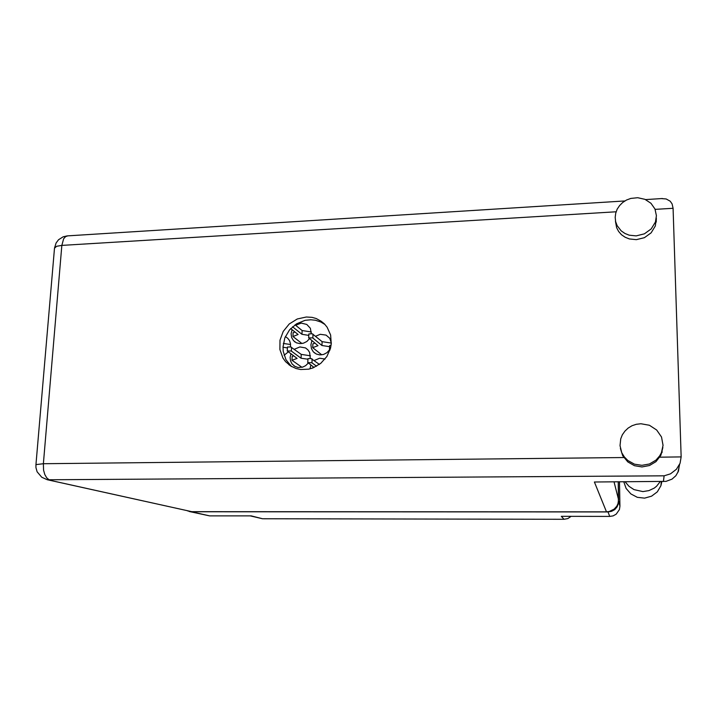 <?xml version="1.0" encoding="UTF-8"?>
<svg xmlns="http://www.w3.org/2000/svg" width="717" height="717" viewBox="0 0 717 717"><rect width="100%" height="100%" fill="white"/><g stroke="black" fill="none" stroke-linecap="round" stroke-linejoin="round"><path stroke-width="1.08" d="M292.052 329.677L291.075 333.755L291.631 337.51L293.531 340.683L296.408 342.798L299.867 343.658L303.497 343.201L306.84 341.471L309.448 338.702M311.286 333.647L310.38 328.332L306.795 324.398L301.23 323.125L295.655 325.231M290.923 353.866L290.116 357.541L290.537 360.893L292.007 363.842L294.777 366.324L297.913 367.462L302.449 367.185L305.621 365.652L308.193 363.169M310.291 358.428L309.663 352.504L307.987 349.896L305.514 347.951L299.84 346.911L294.328 349.269M311.904 340.7L310.891 344.895L311.456 348.641L313.338 351.823L316.251 354.001L319.8 354.906L323.519 354.449L326.934 352.674L329.569 349.815L329.945 350.129M284.129 355.3L288.279 351.948M290.475 346.84L290.493 343.685L289.543 340.692L287.696 338.218L285.375 336.623M571.064 516.357L567.837 518.543L564.001 519.314L561.348 516.339L609.737 516.401L607.98 511.929L611.556 511.329L614.72 509.599L617.104 506.928L618.439 503.621L618.269 481.815M187.451 510.907L209.615 515.864L251.219 515.917L262.485 518.723L250.224 515.917M325.079 359.02L319.585 358.213L314.306 360.499M310.837 365.114L310.022 368.825M331.344 342.995L329.695 338.254L326.02 335.099L320.248 334.292L315.588 336.237M619.452 481.815L619.963 506.184L619.434 509.563L616.19 514.179L613.16 515.837L609.737 516.401M209.615 515.864L189.189 511.526M641.93 465.369L649.432 463.989L655.947 460.153L659.667 455.949L661.441 452.678L663.055 445.374L661.522 437.056L656.718 429.985L649.441 425.306L640.881 423.765L636.355 424.312L632.062 425.764L628.191 428.067L624.919 431.105L622.392 434.744L620.716 438.822L619.981 445.598L621.747 452.705L624.301 456.935L627.814 460.493L634.428 464.141L641.93 465.369M620.384 448.519L622.697 455.734L627.85 461.954L634.455 465.665L641.993 466.919L649.477 465.53L655.956 461.685L660.886 455.277L662.875 447.471M636.176 235.893L644.404 233.841L651.188 228.92L655.401 221.974L656.413 215.754L654.935 208.97L650.928 203.234L644.915 199.308L637.718 197.686L630.754 198.448L626.524 200.061L622.75 202.472L619.587 205.564L617.203 209.185L615.697 213.182L615.15 217.341L615.625 221.652L617.149 225.721L621.218 230.892L624.919 233.455L629.185 235.158L636.176 235.893M615.482 221.302L616.575 227.63L618.583 231.457L621.487 234.728L625.143 237.273L629.374 238.967L636.293 239.693L644.44 237.668L651.161 232.801L655.32 225.918L656.279 218.712M306.302 316.968L297.268 318.975L289.256 323.985L283.251 331.388L279.988 340.261L279.881 349.529L282.955 358.034L285.59 361.664L290.77 366.046L296.085 368.502L300.728 369.488L308.704 369.13L312.988 367.884L320.804 363.34L326.88 356.51L330.519 348.193L331.281 343.766L330.609 335L327.104 327.194L324.398 323.932L321.153 321.198L316.152 318.554L312.047 317.38L306.302 316.968M291.559 366.521L286.029 359.782L283.251 351.375L283.009 346.858L284.855 337.877L289.56 329.865L296.569 323.779L305.048 320.338L310.703 319.737L315.381 320.203L320.902 322.023L324.864 324.407M679.286 465.898L678.425 471.168L675.853 475.729L672.026 479.09L665.994 481.349L594.366 481.958L606.528 511.821L609.262 511.517L614.146 509.187L616.844 506.166L617.991 503.728L618.61 499.74L618.242 481.815M616.118 211.748L61.823 245.393L43.361 463.693L35.967 464.589L35.949 467.592L37.141 471.741L41.756 477.28L47.143 479.7L191.824 511.651L47.421 479.763M659.846 457.141L681.141 456.917L673.111 208.288L672.125 203.924L670.198 201.199L666.165 198.959L661.513 198.6M681.141 456.917L680.057 463.299L676.382 469.312L670.494 473.82L664.076 475.801L49.025 479.727L46.659 477.827L44.777 474.529L43.603 470.2L43.361 463.693L623.79 457.527M661.854 481.573L660.94 485.767L657.346 491.889L651.619 496.209L644.61 498.1L637.341 497.302L630.87 493.932L626.12 488.501L623.772 481.788M660.276 481.582L656.611 486.216L654.271 488.071L648.867 490.652L642.889 491.557L634.034 489.63L628.979 486.341L625.125 481.779M662.114 452.086L662.06 451.271M316.538 366.226L311.787 362.712L307.96 362.614L314.028 367.462M319.432 364.388L311.008 358.5L307.978 358.715L307.781 362.793M329.551 346.687L321.978 345.522L312.684 337.922L308.74 337.913L318.025 345.666L312.72 347.664L321.772 354.834M331.335 343.12L322.103 341.677L312.271 333.79L308.884 333.97L308.695 338.012M307.916 359.244L301.05 358.24L291.183 351.016L287.266 350.998L297.125 358.375L292.007 360.266L301.66 367.131L302.726 367.095M310.443 355.766L301.194 354.395L290.779 346.903L287.427 347.055L287.221 351.088M330.205 349.296L329.542 349.788M331.111 345.236L329.596 345.621L329.453 349.654M625.009 200.894L67.264 235.92L63.186 236.834L58.552 239.756L56.069 242.991L54.501 248.154L56.598 246.334L61.823 245.393L63.661 238.761L65.57 236.574L67.676 235.893M35.904 464.706L54.492 248.27M262.628 518.723L564.001 519.314M191.089 511.75L607.98 511.929M191.824 511.651L606.528 511.821M313.643 367.185L311.985 368.242M287.356 347.888L283 347.243M290.591 344.563L283.34 343.461M314.853 343.084L312.863 343.855L312.72 347.664M321.978 345.522L322.103 341.677M293.692 355.874L292.151 356.457L292.007 360.266M301.05 358.24L301.194 354.395M308.794 335.386L301.956 334.31L292.581 326.746M290.69 328.592L298.057 334.463L292.948 336.533L301.956 343.56M294.956 331.989L293.101 332.76L292.948 336.533M311.312 331.971L302.108 330.501L295.081 324.756M301.956 334.31L302.108 330.501M619.963 506.184L618.672 501.219L619.963 506.166M673.111 208.288L655.114 209.382M618.61 499.74L614.012 481.842L618.61 499.713M663.395 481.564L664.076 475.801M311.958 362.811L312.101 358.823M312.845 338.021L312.988 334.077M291.353 351.115L291.514 347.171M294.992 341.973L294.418 341.534M294.427 366.109L293.853 365.706M314.844 353.167L314.225 352.683M662.096 450.939L661.943 452.642M656.288 218.093L656.207 222.082M290.806 366.073L288.852 364.72M662.427 198.546L645.587 199.604M677.87 472.521L679.608 464.392M661.379 481.573L660.94 485.767"/></g></svg>
